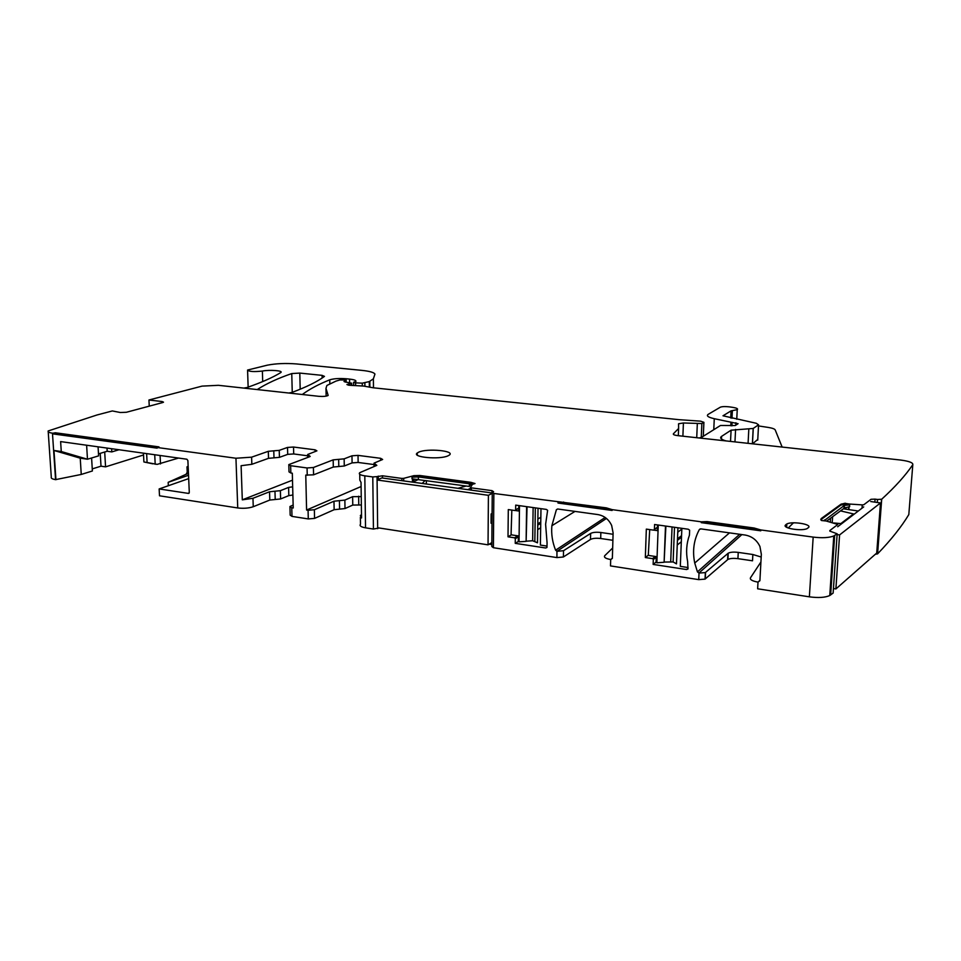 <?xml version="1.0" encoding="UTF-8"?>
<svg xmlns="http://www.w3.org/2000/svg" width="961" height="961" viewBox="0 0 961 961"><rect width="100%" height="100%" fill="white"/><g stroke="black" fill="none" stroke-linecap="round" stroke-linejoin="round"><path stroke-width="1.44" d="M48.218 431.765L51.293 477.124C50.825 478.23 52.242 479.071 55.57 479.635L81.253 474.446L80.231 458.169L53.972 450.469L61.276 451.526L87.475 459.226L98.611 455.874L98.07 446.829M55.93 479.695L53.972 450.469M80.231 458.169L87.475 459.226L86.622 445.219M61.276 451.526L60.615 441.592L186.866 459.226L187.888 460.523L189.293 492.392L188.452 493.413L189.101 493.185M149.255 406.143L148.943 399.992L162.169 401.554L163.514 402.166L162.697 402.551L126.396 412.269L120.329 412.509L112.341 410.948L96.953 414.996L48.17 430.96C47.678 431.933 49.107 432.678 52.459 433.171L52.867 433.891L157.148 448.162L157.111 447.478L235.95 458.241L251.602 457.172L251.842 464.307L241.103 465.713L242.304 499.84L252.971 498.291L253.248 506.723C248.755 508.225 243.589 508.645 237.739 507.961L159.502 495.792L159.154 488.945L188.452 493.413M92.256 468.896L101.001 466.181L105.566 466.854L143.537 454.985M81.253 474.446L92.388 470.974L91.595 457.989M148.943 399.992L202.062 386.118L218.423 385.313L318.932 396.328C323.389 396.629 326.464 396.328 328.169 395.439L325.983 388.352L326.896 385.457L335.978 381.109L339.834 379.967L344.386 379.955L345.672 380.46L344.014 381.481L345.095 381.973L351.642 383.175L346.921 384.568L349.323 385.265L363.654 386.07L373.12 387.776L679.055 419.681L700.545 421.158L703.908 422.323L701.866 423.549L683.415 422.984L678.574 423.753L678.61 428.486L673.385 433.795C672.916 434.576 674.418 435.201 677.865 435.645L900.337 460.007C909.058 461.148 913.214 462.709 912.806 464.692L908.806 514.603C901.526 526.712 891.123 539.794 877.597 553.836L875.327 554.281M829.799 531.109L837.163 533.787L833.139 593.057L829.763 595.532C825.103 597.598 818.304 598.03 809.366 596.829L757.64 588.793L758.001 582.126L759.899 580.732L761.34 554.317L759.947 546.533C756.896 540.094 751.934 536.25 745.027 535.025L700.857 528.886L699.308 529.631C693.806 539.902 692.28 551.037 694.731 563.038L697.446 571.891L699.019 573.08L698.731 579.627L705.038 579.123L727.909 559.446C730.108 558.377 733.447 558.113 737.928 558.653L752.523 560.804L752.859 554.509L761.196 557.032M606.451 518.447L556.948 551.302L555.602 550.185C552.383 542.148 551.146 533.992 551.866 525.727L556.383 509.726L557.764 509.006L597.91 514.579C604.193 515.721 608.769 519.348 611.664 525.487L613.106 532.923L612.373 558.197L610.691 559.542L610.499 565.909L698.731 579.627M613.07 534.268L600.853 532.502C596.337 531.986 592.925 532.286 590.643 533.415L563.53 550.701L563.386 556.984L590.498 539.433C592.781 538.292 596.18 537.992 600.697 538.508L612.89 540.298M563.386 556.984L556.936 557.584L493.401 547.71L491.816 546.509L492.248 492.993L381.865 477.941L377.084 480.007L377.048 476.62L372.784 476.932L373.433 529.055L379.151 527.985M489.221 544.142L491.828 544.551M360.387 517.27L360.495 524.25C359.258 525.799 360.94 526.988 365.528 527.829L373.433 529.055M361.36 504.969L352.771 505.066L345.011 508.549L339.581 509.126L339.425 500.657L344.867 500.092L352.627 496.681L361.24 496.585M339.425 500.657L333.972 501.222L334.14 509.702L339.581 509.126M334.14 509.702L314.559 518.399L308.277 518.928L308.073 510.255L314.367 509.738L333.972 501.222M251.602 457.172L268.311 451.31L279.231 450.361L287.519 447.43L293.525 447.033L315.088 449.82L316.914 450.853L307.676 454.481L310.199 456.415L309.586 456.739L288.805 464.607L290.654 465.713L290.847 473.016L292.312 473.208L293.225 507.997L291.772 507.768L292 516.393L308.277 518.928M292 516.393L290.162 515.132L289.958 507.144M292.673 486.831L288.6 487.407L280.384 490.687L280.612 498.951L288.829 495.612L292.889 495.023M280.612 498.951L269.801 500.044L253.248 506.723M98.49 453.868L107.188 451.262L111.8 451.91L119.008 449.748M159.154 488.945L188.68 478.614M471.346 490.158L471.358 487.852L491.996 490.651L493.594 491.696L492.248 492.416L493.858 493.474L606.343 507.864L612.121 509.63L701.29 521.823L707.092 521.595L754.097 528.009L760.848 529.955L813.174 537.103L809.366 596.829M837.163 533.787L833.776 535.974C829.079 537.788 822.208 538.172 813.174 537.103M829.836 530.544L837.836 524.466L826.184 521.006L821.499 520.526L821.114 518.64L840.971 504.237L845.26 503.204L845.644 504.237L840.923 505.042L840.971 504.237M826.616 521.114L844.251 508.153L849.692 506.615L849.248 504.02L845.704 503.444M849.248 504.02L862.257 504.897L862.017 508.177M874.846 502.135L875.075 499.119L871.026 499.288L863.783 504.753L862.257 504.897M875.075 499.119L877.513 499.48L877.285 502.495M912.806 464.692C905.586 475.347 895.22 486.855 881.705 499.215L877.513 499.48M52.819 433.219L55.342 432.774L158.973 446.889L157.111 447.478M290.654 465.713L307.064 467.959L313.406 467.502L333.179 459.863L338.668 459.358L338.801 466.517L344.278 466.013L352.086 462.89L358.141 462.457L374.045 464.559M352.086 462.89L351.978 455.802L344.146 458.853L338.668 459.358M351.978 455.802L358.033 455.382L358.141 462.457M380.676 460.355L380.652 458.313L358.033 455.382M380.652 458.313L382.646 459.478L374.033 463.142L376.832 465.352L359.726 472.692C358.477 474.061 360.171 475.106 364.808 475.851L372.784 476.932M377.048 476.62L382.502 475.791L401.866 478.422L401.89 480.68M403.704 480.92L403.692 478.35L401.866 478.422M403.692 478.35L413.891 475.671L412.029 477.149L412.029 478.806L469.4 486.458L469.4 483.791L418.359 476.932L412.029 477.149M413.951 476.055L419.861 476.248L419.861 475.503L413.891 475.671M419.861 475.503L470.842 482.326L475.034 483.539L472.464 484.332L470.518 487.419L471.358 487.852M448.054 455.802C439.73 459.911 411.056 457.22 417.29 452.967L418.768 452.126C427.369 448.114 455.574 450.805 449.316 455.094L448.054 455.802M786.05 524.502L786.807 523.997C792.008 521.006 812.285 524.238 808.525 527.505L807.18 528.562C801.642 531.517 781.569 528.118 785.605 524.946L785.954 526.856M52.867 433.891L55.39 433.435L157.424 447.37M55.342 432.774L55.39 433.435M105.566 466.854L104.701 452.006M101.001 466.181L100.244 453.34M302.499 394.527L302.691 394.214C309.73 389.025 318.752 384.232 329.743 379.823C333.779 378.598 339.245 378.238 346.14 378.754L349.564 379.102C354.213 379.619 356.315 380.4 355.894 381.433L353.6 382.286L355.594 382.862L362.261 383.163L369.276 381.589L373.373 378.85L374.946 374.093C374.021 372.424 369.637 371.186 361.78 370.369L296.384 363.931C285.561 363.09 275.843 363.51 267.218 365.192L247.578 370.045C248.935 371.631 253.86 371.967 262.377 371.054C269.44 369.649 283.002 370.622 280.972 372.4L280.648 372.652C272.816 377.469 261.608 382.43 247.025 387.523L243.794 388.1M263.494 381.241L265.608 380.328M725.999 440.919C720.99 439.405 719.513 437.892 721.555 436.39L731.069 430.192L753.184 428.462L758.553 424.81L756.271 423.272L722.996 415.789L731.069 410.864L737.231 409.674C738.276 408.797 736.763 408.017 732.714 407.356L729.327 406.863C725.183 406.383 722.179 406.503 720.306 407.212L708.173 414.359C706.167 415.873 708.197 417.314 714.275 418.696L738.096 423.693L735.249 425.531L720.498 425.471L701.59 437.339L699.164 437.976M782.146 447.069L775.191 429.903C774.626 428.906 772.32 428.089 768.271 427.429L758.493 425.927M881.705 499.215L877.597 553.836M701.254 522.652L760.8 530.808L754.049 528.85L707.056 522.436L701.254 522.652L701.29 521.823M557.993 503.035L612.097 510.447L606.319 508.681L563.614 502.843L557.993 503.035L558.005 502.243M556.948 551.302L556.936 557.584M688.028 568.263L686.574 569.537L688.004 568.972L687.62 561.464C685.842 552.335 686.442 543.566 689.433 535.169L689.638 530.196L688.268 529.223L654.585 524.514L654.417 529.439L653.576 530.136L646.333 529.115L645.336 557.548L652.543 558.629L653.312 559.434L653.144 564.419L656.111 562.041M686.574 569.537L653.144 564.419M546.977 547.169L545.692 547.998L546.977 547.458L547.061 542.749L545.608 524.25L547.626 510.339L546.365 509.414L515.709 505.126L515.637 509.967L514.904 510.519L508.297 509.582L508.009 536.815L514.579 537.812L515.3 538.701L515.24 543.349L518.435 541.403M545.692 547.998L515.24 543.349M758.001 582.126C752.319 581.081 749.808 579.651 750.457 577.837L760.92 561.981M699.019 573.08L705.338 572.576L728.222 553.176C730.42 552.107 733.76 551.854 738.24 552.395L752.859 554.509M610.691 559.542C605.574 558.593 603.616 557.296 604.793 555.65L612.662 548.01M563.53 550.701L557.056 551.314M361.504 514.724L360.363 515.468L361.552 517.979L361.036 482.41L359.834 480.116L359.75 474.302M338.801 466.517L333.311 467.034L313.574 474.83L305.766 475.094L306.595 510.027L308.073 510.255M291.772 507.768L289.934 506.531L293.153 505.054M280.384 490.687L274.966 491.215L275.218 499.504M252.971 498.291L269.548 491.756L274.966 491.215M188.128 466.145L186.987 466.878L187.227 472.235L186.038 474.314L168.175 482.326L168.331 485.725M257.428 389.589L257.668 389.277C266.593 383.559 277.957 378.322 291.76 373.565L299.796 373.084L322.091 375.355L324.47 376.388C317.478 381.589 306.643 386.935 291.976 392.436L288.805 393.025M111.8 451.91L111.62 448.715M107.188 451.262L107.007 448.066M168.175 482.326L188.536 475.263M251.842 464.307L268.527 458.325L279.435 457.352L287.711 454.361L293.706 453.952L307.7 455.802M242.304 499.84L292.492 480.176M840.923 505.042L820.73 519.793M845.212 503.996L845.26 503.204M846.197 503.576L845.644 504.237M846.148 504.381L849.2 504.813M290.847 473.016L289.009 471.875L288.817 465.148M413.951 476.38L413.951 475.635L413.891 476.416M419.861 476.248L470.842 483.083L470.842 482.326M473.737 483.707L470.842 483.083M563.626 502.05L563.614 502.843M606.343 507.864L606.319 508.681M707.092 521.595L707.056 522.436M754.097 528.009L754.049 528.85M757.773 439.405L752.571 443.826M849.812 504.861L844.431 505.366L824.154 520.682M677.241 545.043L681.313 541.764M645.336 557.548L648.459 555.11M677.757 532.238L681.829 529.055M537.692 529.619L540.671 527.805M508.009 536.815L511.444 534.772M537.86 519.036L540.839 517.258M472.223 484.692L469.4 483.791M306.595 510.027L361.096 486.53M187.227 472.235L188.38 471.839M186.987 466.878L188.152 466.493M511.829 510.075L511.084 534.04L511.805 534.929L518.375 535.914L518.315 540.947L519.036 541.836L526.123 541.355L527.048 506.711M515.168 510.495L518.688 511L518.832 505.57M547.001 546.088L540.382 545.079L540.983 508.657M538.028 508.249L537.487 542.809L532.634 540.743L526.568 541.163M178.554 458.061L157.16 464.379L143.898 461.953L152.811 463.827M143.441 453.16L143.898 461.953M146.637 453.604L147.093 462.409M649.708 529.595L648.315 554.725L649.083 555.53L656.291 556.611L656.099 562.005L656.868 562.798L664.111 562.257L665.889 526.099M653.864 530.124L657.24 530.604L657.54 524.934M688.064 567.543L680.304 566.353L681.866 528.322M677.937 527.781L676.484 563.867L673.12 561.957L664.519 562.053M471.791 485.377L469.4 485.125M466.181 486.014L457.892 488.32M425.134 480.464L422.191 483.455M412.593 478.854L412.617 482.134L418.323 479.539M467.791 489.678L470.506 488.32M426.348 484.02L426.336 480.632M377.673 528.694L377.661 527.757L488.044 544.839L488.404 495.311L492.248 493.317M488.404 495.311L377.084 480.007L377.649 527.757M488.044 544.839L491.852 542.593M492.08 513.438L491.119 513.967L491.035 523.216L492.008 522.676M492.008 522.352L491.047 522.207M832.226 522.592L832.622 516.694M840.503 510.88L853.524 513.931L840.863 523.577L833.667 522.964M858.293 511.024L843.362 508.777M833.451 588.516L835.89 588.949L876.72 553.055L880.48 502.951L870.726 501.534M863.699 506.891L837.68 526.76M837.115 534.544L839.578 534.941L880.48 502.951M835.89 588.949L839.578 534.941M235.95 458.241L237.739 507.961M55.57 479.635L52.459 433.171M162.169 401.554L162.217 402.671M262.377 371.054L262.701 381.577M369.817 381.373L369.889 387.223M369.276 381.589L369.348 387.127M364.868 382.959L364.916 386.298M362.261 383.163L362.309 385.89M355.594 382.862L355.63 385.553M349.564 379.102L349.624 382.55M346.14 378.754L346.188 382.118M329.743 379.823L329.815 383.451M326.139 396.136L325.983 388.352M345.588 380.52L345.624 382.046M351.258 383.355L351.294 385.349M349.612 385.277L349.588 383.871M348.218 384.16L348.242 385.181M703.896 422.335L703.284 436.27L703.908 422.323M701.254 437.507L701.866 423.549M697.314 423.789L696.725 437.711M683.415 422.984L682.887 436.198M678.61 428.486L678.322 435.693M735.886 422.744L735.79 424.702M732.09 422.347L731.922 425.867M730.961 422.179L730.78 425.771M714.275 418.696L713.771 429.699M848.863 509.606L849.068 506.723M848.791 506.783L848.599 509.558M845.812 509.15L845.932 507.48M845.404 507.648L845.308 509.066M830.292 522.087L830.556 518.219M827.517 520.454L827.469 521.342M834.665 535.481L830.652 594.979M760.848 529.955L760.8 530.808M612.121 509.63L612.097 510.447M493.858 493.474L493.401 547.71M738.24 552.395L737.928 558.653M727.909 553.392L727.597 559.674M705.566 572.42L705.266 578.966M600.853 532.502L600.697 538.508M590.643 533.415L590.498 539.433M491.996 490.651L491.972 492.981M491.816 513.582L491.744 522.316M491.576 542.749L491.564 544.503M470.518 487.539L470.506 490.05M416.197 480.512L416.197 479.275M413.903 478.998L413.915 481.545M412.449 478.842L412.461 482.122M412.437 477.052L412.437 476.308M382.526 478.037L382.502 475.791M378.25 476.103L378.286 479.491M365.528 527.829L364.808 475.851M358.645 496.212L358.765 504.585M352.627 496.681L352.771 505.066M345.011 508.549L344.867 500.092M314.559 518.399L314.367 509.738M307.244 475.299L307.064 467.959M288.6 487.407L288.829 495.612M269.548 491.756L269.801 500.044M322.091 375.355L322.151 378.009M299.796 373.084L300.192 389.217M291.76 373.565L292.252 392.34M268.527 458.325L268.311 451.31M821.066 519.469L821.114 518.64M848.983 503.996L848.935 504.789M273.777 450.841L273.993 457.832M279.231 450.361L279.435 457.352M287.711 454.361L287.519 447.43M293.525 447.033L293.706 453.952M315.124 451.61L315.088 449.82M308.937 455.442L308.974 456.968M313.574 474.83L313.406 467.502M333.311 467.034L333.179 459.863M344.278 466.013L344.146 458.853M375.427 464.247L375.451 465.989M412.581 476.26L412.581 477.004M785.545 526.46L785.605 524.946M721.555 436.39L721.435 438.949M732.366 410.611L731.994 418.263M843.986 508.321L844.178 505.522M824.418 519.985L824.37 520.706M793.474 522.82L788.2 527.997M759.923 580.24L758.085 582.138M605.154 517.462L555.602 550.185M557.608 508.994L556.383 509.726M612.361 558.377L610.764 559.554M698.899 573.068L741.88 534.58M739.694 534.28L697.446 571.891M700.161 528.934L699.308 529.631M653.324 559.566L656.267 557.224M677.433 540.382L681.505 537.139M681.565 535.625L677.493 538.857M655.294 556.455L652.543 558.629M657.36 527.325L654.405 529.523M657.36 527.241L654.417 529.439M515.3 538.701L518.363 536.851M537.764 525.114L540.743 523.313M540.767 522.027L537.788 523.817M517.859 535.83L514.579 537.812M518.724 508.105L515.649 509.835M418.359 476.932L418.371 479.551M186.038 474.314L188.452 473.473M731.069 410.864L730.72 418.011M758.553 424.81L757.736 440.138M753.256 428.414L752.451 443.814M748.811 429.159L748.078 443.333M735.585 429.435L734.961 441.904M731.069 430.192L730.516 441.411L731.105 430.168M519.036 541.836L519.493 505.654M526.123 541.355L526.604 506.651M534.833 541.079L535.337 507.864M532.634 540.743L533.127 507.564M160.091 455.478L160.499 463.947M154.721 454.733L155.201 464.259M656.868 562.798L658.261 525.03M664.111 562.257L665.492 526.039M673.12 561.957L674.49 527.301M670.706 561.596L672.063 526.952M247.59 370.502L248.142 387.139M373.373 378.85L373.493 387.812M353.6 382.478L353.648 385.457M345.672 380.46L345.696 382.058M351.642 383.175L351.678 385.373M678.574 423.753L678.538 424.558M881.537 499.312L877.441 553.944M827.745 520.285L827.673 521.403M833.776 535.974L829.763 595.532M728.222 553.176L727.909 559.446M705.338 572.576L705.038 579.123M841.319 504.801L841.38 504.008M307.688 454.973L307.748 457.424M374.033 463.743L374.069 466.565M417.302 455.118L417.29 452.967M786.663 527.325L786.807 523.997M737.231 409.674L736.763 419.248M844.251 508.153L844.431 505.366M575.014 511.396L551.866 525.727M729.495 532.862L694.731 563.038M681.505 537.007L677.433 540.238M656.267 557.08L653.312 559.434M518.724 508.237L515.637 509.967M753.184 428.462L752.391 443.802"/></g></svg>
